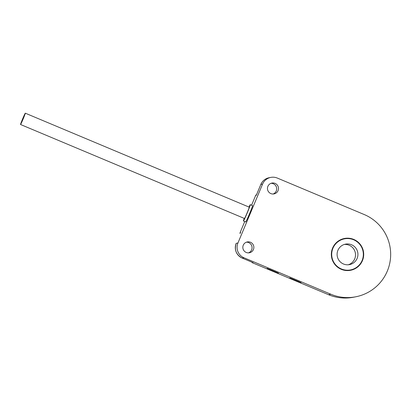 <?xml version="1.0" encoding="UTF-8"?>
<svg xmlns="http://www.w3.org/2000/svg" width="411" height="411" viewBox="0 0 411 411"><rect width="100%" height="100%" fill="white"/><g stroke="black" fill="none" stroke-linecap="round" stroke-linejoin="round"><path stroke-width="0.62" d="M364.187 214.527A43.212 43.155 -101 0 1 355.741 296.793A43.212 43.155 -101 0 1 330.85 294.225L243.99 257.769A11.292 11.282 -101 0 1 237.943 242.988L262.567 184.123A11.292 11.282 -101 0 1 277.327 178.071L364.187 214.527M267.885 186.353A5.523 5.518 79 0 0 274.024 193.91A5.523 5.518 79 0 0 277.25 185.001A5.523 5.518 79 0 0 267.885 186.353M243.261 245.218A5.523 5.518 79 0 0 249.4 252.78A5.523 5.518 79 0 0 252.626 243.872A5.523 5.518 79 0 0 243.261 245.218M362.445 260.641A16.204 16.183 79 0 0 344.433 238.467A16.204 16.183 79 0 0 334.965 264.597A16.204 16.183 79 0 0 362.445 260.641M332.931 248.249A15.834 15.818 79 0 0 350.532 269.919A15.834 15.818 79 0 0 359.784 244.386A15.834 15.818 79 0 0 332.931 248.249M357.128 258.406A10.434 10.419 -101 0 1 339.435 260.954A10.434 10.419 -101 0 1 345.533 244.129A10.434 10.419 -101 0 1 357.128 258.406M271.034 183.316A5.523 5.518 -101 0 1 273.104 194.013M246.41 242.182A5.523 5.518 -101 0 1 248.48 252.878M243.435 220.974L245.696 221.925A8.837 0.37 -67.2 0 0 249.554 213.689A8.837 0.37 -67.2 0 0 252.539 205.623L250.273 204.678A8.837 0.37 112.8 0 1 247.294 212.744A8.837 0.37 -67.2 0 1 243.435 220.974A8.837 0.37 -67.2 0 1 244.232 218.385M248.984 207.062A8.837 0.37 112.8 0 1 250.273 204.678M20.55 124.507L244.478 218.488A6.139 0.257 -67.2 0 0 247.16 212.77A6.139 0.257 112.8 0 0 249.23 207.165L25.302 113.184A6.139 0.257 112.8 0 1 23.227 118.789A6.139 0.257 -67.2 0 1 20.55 124.507A6.139 0.257 -67.2 0 1 22.62 118.907A6.139 0.257 112.8 0 1 25.302 113.184M344.331 244.437A10.434 10.419 -101 0 1 348.276 264.782M240.122 232.58L244.745 221.529L240.122 232.58A1.228 1.228 0 0 0 240.219 233.71A1.228 1.228 -101 0 1 240.122 232.58L240.743 232.456M255.657 195.451L255.657 195.446A1.228 1.228 -101 0 1 256.526 194.722A1.228 1.228 0 0 0 255.657 195.446L251.568 205.217L255.657 195.446L256.315 195.235M330.85 294.225L328.481 294.682C336.527 297.996 344.824 298.854 353.378 297.256A43.212 43.155 -101 0 1 328.481 294.682L252.482 262.783A1.228 1.228 -101 0 1 251.83 262.131M328.481 294.682L252.482 262.783L253.037 262.639M267.129 268.409L278.447 273.151L267.129 268.409M289.75 277.903L301.068 282.645L289.75 277.903M289.812 277.908L301.016 282.598M291.964 278.781L298.889 281.679L291.964 278.781M267.191 268.419L278.396 273.104M269.344 269.287L276.269 272.185L269.344 269.287M350.532 269.919L350.29 269.965A15.834 15.818 -101 0 1 332.684 248.301A15.834 15.818 -101 0 1 344.259 238.873L344.505 238.827M350.48 270.304A16.204 16.183 79 0 0 359.866 244.247A16.204 16.183 79 0 0 344.31 238.488M256.274 195.328L260.821 184.462A11.292 11.282 -101 0 1 269.077 177.737C265.203 178.6 262.454 180.84 260.821 184.462L262.567 184.123M237.943 242.988L236.197 243.327A11.292 11.282 -101 0 0 242.243 258.108L242.243 258.108C236.181 254.841 234.167 249.914 236.197 243.327M253.104 262.665L242.243 258.108L243.99 257.769M270.823 177.398L269.077 177.737M256.294 195.282L260.821 184.462M251.825 262.131A1.228 1.228 0 0 0 252.482 262.783M253.068 262.65L242.243 258.108M355.741 296.793L353.378 297.256"/></g></svg>
